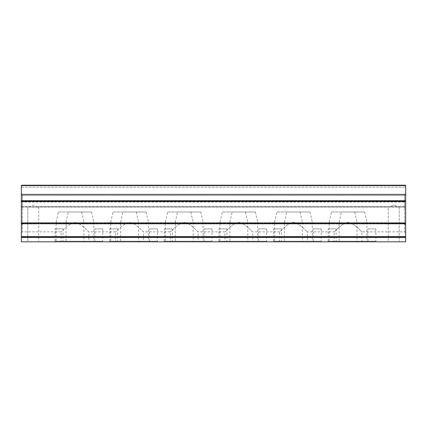 <?xml version="1.0" encoding="UTF-8"?>
<svg xmlns="http://www.w3.org/2000/svg" width="427" height="427" viewBox="0 0 427 427"><rect width="100%" height="100%" fill="white"/><g stroke="black" fill="none" stroke-linecap="round" stroke-linejoin="round"><path stroke-width="0.32" stroke-dasharray="2.13 1.6" d="M29.693 207.047L27.803 207.047L27.803 241.799L38.729 241.799L27.803 241.799L38.729 241.799L27.803 241.799L27.803 207.047L38.729 207.047L36.386 206.833C34.304 204.661 32.228 204.661 30.146 206.833C32.228 204.661 34.304 204.661 36.386 206.833L390.614 206.833L388.271 207.047L388.271 241.799L399.197 241.799L388.271 241.799L399.197 241.799L388.271 241.799L388.271 207.047L399.197 207.047L397.307 207.047L399.197 207.047L399.197 241.799L399.197 207.047L36.839 207.047L38.729 207.047L38.729 241.799L38.729 207.047L29.693 207.047M396.854 206.833C394.772 204.661 392.696 204.661 390.614 206.833C392.696 204.661 394.772 204.661 396.854 206.833L405.65 207.047L396.854 206.833L405.65 206.833L405.65 195.128L21.35 195.139L405.65 195.139L405.65 207.047L21.35 207.047L396.854 206.833M274.572 222.205L276.434 223.924L300.512 223.924L302.375 222.205L300.085 212.011L276.861 212.011L274.572 222.205L274.572 241.207L302.375 241.207L302.973 241.799L273.974 241.799L302.973 241.799M302.375 222.205L302.375 241.207L274.572 241.207L273.974 241.799M21.35 232.864L21.35 201.085L21.35 232.864L22.343 231.872L22.343 202.078L22.343 231.872L61.072 231.872L61.072 241.207L88.875 241.207L88.875 231.872C88.389 232.251 82.667 223.983 74.944 222.323C67.252 224.052 61.557 232.235 61.072 231.872C61.563 232.245 67.285 223.983 75.003 222.323C82.689 224.047 88.384 232.229 88.875 231.872L115.685 231.872L115.685 241.207L143.493 241.207L143.493 231.872C143.002 232.251 137.286 223.983 129.557 222.323C121.871 224.052 116.171 232.235 115.685 231.872C116.181 232.245 121.898 223.983 129.621 222.323C137.307 224.047 143.002 232.229 143.493 231.872L170.304 231.872L170.304 241.207L198.107 241.207L198.107 231.872C197.621 232.251 191.899 223.983 184.176 222.323C176.484 224.052 170.789 232.235 170.304 231.872C170.8 232.245 176.516 223.983 184.234 222.323C191.92 224.047 197.616 232.229 198.107 231.872L224.922 231.872L224.922 241.207L252.725 241.207L252.725 231.872C252.234 232.251 246.518 223.983 238.789 222.323C231.103 224.052 225.403 232.235 224.922 231.872C225.413 232.245 231.13 223.983 238.853 222.323C246.539 224.047 252.234 232.229 252.725 231.872L279.536 231.872C280.032 232.245 285.748 223.983 293.472 222.323C301.152 224.047 306.848 232.229 307.339 231.872C306.853 232.251 301.131 223.983 293.408 222.323C285.716 224.052 280.021 232.235 279.536 231.872L279.536 241.207L307.339 241.207L307.936 241.799L278.938 241.799L307.936 241.799M405.65 232.864L405.65 201.085L405.65 232.864L404.657 231.872L404.657 202.078L404.657 231.872L361.957 231.872L361.957 241.207L362.555 241.799L333.556 241.799L334.154 241.207L361.957 241.207L334.154 241.207L334.154 231.872C334.645 232.245 340.362 223.983 348.085 222.323C355.771 224.047 361.466 232.229 361.957 231.872C361.466 232.251 355.75 223.983 348.021 222.323C340.335 224.052 334.635 232.235 334.154 231.872L307.339 231.872L307.339 241.207L279.536 241.207L278.938 241.799M284.499 222.205L286.789 212.011L310.018 212.011L312.308 222.205L310.445 223.924L286.362 223.924L284.499 222.205L284.499 241.207L312.308 241.207L312.9 241.799L283.907 241.799L312.9 241.799M312.308 222.205L312.308 241.207L284.499 241.207L283.907 241.799M273.579 228.893L281.521 228.893L273.579 228.893L273.579 241.207L281.521 241.207L282.119 241.799L272.981 241.799L282.119 241.799M281.521 228.893L281.521 241.207L273.579 241.207L272.981 241.799M313.301 228.893L321.243 228.893L313.301 228.893L313.301 241.207L321.243 241.207L321.841 241.799L312.703 241.799L321.841 241.799M321.243 228.893L321.243 241.207L313.301 241.207L312.703 241.799M329.185 222.205L331.048 223.924L355.131 223.924L356.993 222.205L354.704 212.011L331.475 212.011L329.185 222.205L329.185 241.207L356.993 241.207L357.586 241.799L328.593 241.799L357.586 241.799M356.993 222.205L356.993 241.207L329.185 241.207L328.593 241.799M367.914 228.893L375.861 228.893L367.914 228.893L367.914 241.207L375.861 241.207L376.454 241.799L367.321 241.799L376.454 241.799M375.861 228.893L375.861 241.207L367.914 241.207L367.321 241.799M339.118 222.205L341.408 212.011L364.631 212.011L366.921 222.205L365.058 223.924L340.981 223.924L339.118 222.205L339.118 241.207L366.921 241.207L367.519 241.799L338.52 241.799L367.519 241.799M366.921 222.205L366.921 241.207L339.118 241.207L338.52 241.799M328.192 228.893L336.14 228.893L328.192 228.893L328.192 241.207L336.14 241.207L336.732 241.799L327.6 241.799L336.732 241.799M336.14 228.893L336.14 241.207L328.192 241.207L327.6 241.799M258.682 228.893L266.624 228.893L258.682 228.893L258.682 241.207L266.624 241.207L267.222 241.799L258.084 241.799L267.222 241.799M266.624 228.893L266.624 241.207L258.682 241.207L258.084 241.799M219.953 222.205L221.816 223.924L245.899 223.924L247.761 222.205L245.472 212.011L222.243 212.011L219.953 222.205L219.953 241.207L247.761 241.207L248.354 241.799L219.361 241.799L248.354 241.799M247.761 222.205L247.761 241.207L219.953 241.207L219.361 241.799M224.324 241.799L224.922 241.207L252.725 241.207L253.318 241.799L224.324 241.799L253.318 241.799M229.886 222.205L232.176 212.011L255.399 212.011L257.689 222.205L255.826 223.924L231.749 223.924L229.886 222.205L229.886 241.207L257.689 241.207L258.287 241.799L229.288 241.799L258.287 241.799M257.689 222.205L257.689 241.207L229.886 241.207L229.288 241.799M218.96 228.893L226.908 228.893L218.96 228.893L218.96 241.207L226.908 241.207L227.5 241.799L218.368 241.799L227.5 241.799M226.908 228.893L226.908 241.207L218.96 241.207L218.368 241.799M204.069 228.893L212.011 228.893L204.069 228.893L204.069 241.207L212.011 241.207L212.609 241.799L203.471 241.799L212.609 241.799M212.011 228.893L212.011 241.207L204.069 241.207L203.471 241.799M165.34 222.205L167.203 223.924L191.28 223.924L193.143 222.205L190.853 212.011L167.63 212.011L165.34 222.205L165.34 241.207L193.143 241.207L193.741 241.799L164.742 241.799L193.741 241.799M193.143 222.205L193.143 241.207L165.34 241.207L164.742 241.799M169.706 241.799L170.304 241.207L198.107 241.207L198.704 241.799L169.706 241.799L198.704 241.799M175.267 222.205L177.557 212.011L200.786 212.011L203.076 222.205L201.213 223.924L177.13 223.924L175.267 222.205L175.267 241.207L203.076 241.207L203.668 241.799L174.675 241.799L203.668 241.799M203.076 222.205L203.076 241.207L175.267 241.207L174.675 241.799M164.347 228.893L172.289 228.893L164.347 228.893L164.347 241.207L172.289 241.207L172.887 241.799L163.749 241.799L172.887 241.799M172.289 228.893L172.289 241.207L164.347 241.207L163.749 241.799M149.45 228.893L157.392 228.893L149.45 228.893L149.45 241.207L157.392 241.207L157.99 241.799L148.852 241.799L157.99 241.799M157.392 228.893L157.392 241.207L149.45 241.207L148.852 241.799M110.721 222.205L112.584 223.924L136.667 223.924L138.524 222.205L136.24 212.011L113.011 212.011L110.721 222.205L110.721 241.207L138.524 241.207L139.122 241.799L110.129 241.799L139.122 241.799M138.524 222.205L138.524 241.207L110.721 241.207L110.129 241.799M115.093 241.799L115.685 241.207L143.493 241.207L144.086 241.799L115.093 241.799L144.086 241.799M120.654 222.205L122.944 212.011L146.167 212.011L148.457 222.205L146.594 223.924L122.517 223.924L120.654 222.205L120.654 241.207L148.457 241.207L149.055 241.799L120.056 241.799L149.055 241.799M148.457 222.205L148.457 241.207L120.654 241.207L120.056 241.799M109.728 228.893L117.676 228.893L109.728 228.893L109.728 241.207L117.676 241.207L118.268 241.799L109.136 241.799L118.268 241.799M117.676 228.893L117.676 241.207L109.728 241.207L109.136 241.799M55.115 228.893L63.057 228.893L55.115 228.893L55.115 241.207L63.057 241.207L63.655 241.799L54.517 241.799L63.655 241.799M63.057 228.893L63.057 241.207L55.115 241.207L54.517 241.799M66.036 222.205L68.325 212.011L91.549 212.011L93.839 222.205L91.976 223.924L67.898 223.924L66.036 222.205L66.036 241.207L93.839 241.207L94.436 241.799L65.438 241.799L94.436 241.799M93.839 222.205L93.839 241.207L66.036 241.207L65.438 241.799M60.474 241.799L61.072 241.207L88.875 241.207L89.473 241.799L60.474 241.799L89.473 241.799M56.108 222.205L57.971 223.924L82.048 223.924L83.911 222.205L81.621 212.011L58.398 212.011L56.108 222.205L56.108 241.207L83.911 241.207L84.509 241.799L55.51 241.799L84.509 241.799M83.911 222.205L83.911 241.207L56.108 241.207L55.51 241.799M94.831 228.893L102.779 228.893L94.831 228.893L94.831 241.207L102.779 241.207L103.371 241.799L94.239 241.799L103.371 241.799M102.779 228.893L102.779 241.207L94.831 241.207L94.239 241.799M405.65 209.033L405.65 193.143L405.65 209.033M404.657 209.033L404.657 194.136L404.657 209.033M21.35 209.033L21.35 193.143L21.35 209.033M22.343 209.033L22.343 194.136L22.343 209.033M405.65 237.433L405.65 241.799L21.35 241.799L21.35 237.433L405.65 237.433L405.65 237.033L21.35 237.033L405.65 237.033L405.65 185.201L21.35 185.201L405.65 185.201L21.35 185.201L21.35 194.819L21.35 185.201L21.35 185.596L405.65 185.596M333.556 241.799L362.555 241.799M405.65 236.638L21.35 236.638L21.35 222.899L405.65 222.899L21.35 222.899L21.35 223.962L405.65 223.94L405.65 222.921L405.65 223.962L405.65 223.567L405.65 223.962L21.35 223.94L21.35 222.921L21.35 223.962L21.35 200.476L21.35 201.496L405.65 201.496L405.65 200.476L405.65 201.523L21.35 201.523L21.35 185.596M405.65 194.819L405.65 185.521L405.65 195.139L21.35 195.139L21.35 206.833L21.35 195.128L405.65 195.139L405.65 187.186L405.65 195.139L405.65 194.819L21.35 194.819L21.35 195.139L21.35 187.186L21.35 195.139L21.35 194.819L405.65 194.819M405.65 206.689L405.65 187.186L405.65 207.047L405.65 206.689L21.35 206.689L21.35 187.186L21.35 207.047L21.35 206.689L405.65 206.689M21.35 236.638L21.35 237.033L405.65 237.033M21.35 237.033L21.35 237.433M21.35 200.85L21.35 200.455L21.35 200.85L405.65 200.85L405.65 200.455L405.65 200.85L21.35 200.85M405.65 185.201L405.65 185.521L405.65 185.201M58.398 212.011L81.621 212.011M113.011 212.011L136.24 212.011M167.63 212.011L190.853 212.011M222.243 212.011L245.472 212.011M276.861 212.011L300.085 212.011M331.475 212.011L354.704 212.011M91.549 212.011L68.325 212.011M146.167 212.011L122.944 212.011M200.786 212.011L177.557 212.011M255.399 212.011L232.176 212.011M310.018 212.011L286.789 212.011M364.631 212.011L341.408 212.011M21.35 206.833L30.146 206.833L21.35 206.833M36.386 206.833L390.614 206.833L36.386 206.833M21.35 223.567L405.65 223.567L21.35 223.567M21.35 200.476L405.65 200.476L21.35 200.476M21.35 185.521L405.65 185.521L21.35 185.521M21.35 194.995L405.65 194.995L21.35 194.995M405.65 201.122L21.35 201.122M21.35 223.294L405.65 223.294M404.657 194.136L405.65 193.143L404.657 194.136L22.343 194.136L21.35 193.143L22.343 194.136L404.657 194.136M21.35 201.085L22.343 202.078L404.657 202.078L405.65 201.085M21.35 187.186L405.65 187.186L21.35 187.186M21.35 195.128L405.65 195.128M67.898 223.924L57.971 223.924M82.048 223.924L112.584 223.924M136.667 223.924L167.203 223.924M191.28 223.924L221.816 223.924M245.899 223.924L276.434 223.924M300.512 223.924L331.048 223.924M355.131 223.924L404.657 223.924L405.65 224.922L404.657 223.924L365.058 223.924M91.976 223.924L122.517 223.924M146.594 223.924L177.13 223.924M201.213 223.924L231.749 223.924M255.826 223.924L286.362 223.924M310.445 223.924L340.981 223.924M22.343 223.924L21.35 224.922L22.343 223.924M405.65 223.962L21.35 223.962L405.65 223.962M405.65 200.455L21.35 200.455L405.65 200.455"/><path stroke-width="0.64" d="M21.35 241.799L405.65 241.799L405.65 237.433L21.35 237.433L21.35 241.799M405.65 237.033L21.35 237.033L21.35 236.638L405.65 236.638L405.65 237.433M405.65 185.596L21.35 185.596L21.35 185.201L405.65 185.201L405.65 236.638M405.65 223.294L21.35 223.294L21.35 236.638M21.35 185.596L21.35 201.523L405.65 201.523L21.35 201.496L21.35 222.921L405.65 222.921L21.35 222.899L21.35 223.294M21.35 237.433L21.35 237.033M21.35 201.122L405.65 201.122"/></g></svg>

